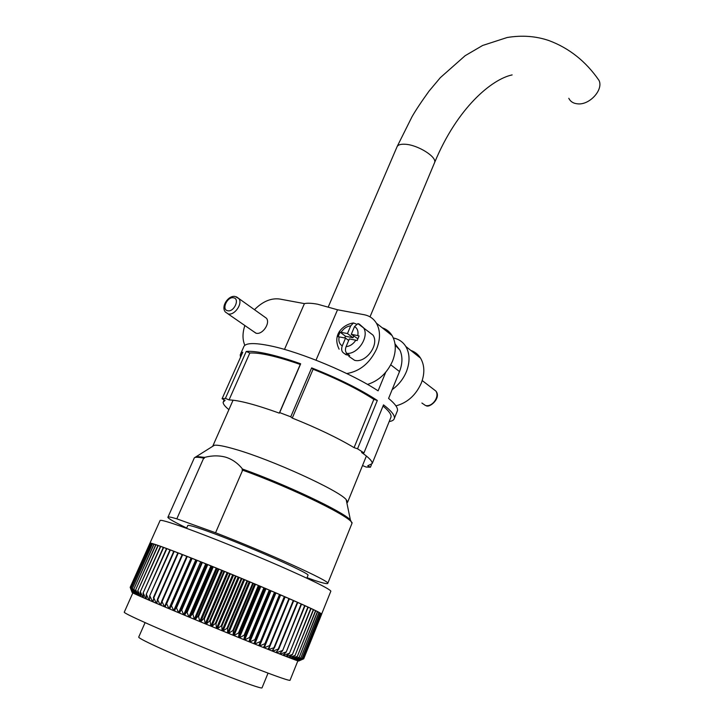 <?xml version="1.0" encoding="UTF-8"?>
<svg xmlns="http://www.w3.org/2000/svg" width="724" height="724" viewBox="0 0 724 724"><rect width="100%" height="100%" fill="white"/><g stroke="black" fill="none" stroke-linecap="round" stroke-linejoin="round"><path stroke-width="1.09" d="M392.155 389.639C398.58 385.005 403.34 378.996 406.426 371.611C410.083 361.955 409.875 353.574 405.811 346.47C402.96 341.954 398.906 339.158 393.666 338.072L393.349 338.008M410.752 350.389C414.906 351.801 418.182 354.389 420.563 358.154C424.635 365.204 424.898 373.484 421.332 383.014C415.911 395.15 407.44 402.77 395.928 405.874M236.431 296.813L266.504 318.288C270.486 323.347 262.396 335.004 256.124 333.221L253.3 331.366M367.502 384.417C378.806 380.824 387.159 373.023 392.571 361.014C396.318 351.231 396.164 342.76 392.109 335.61L376.38 323.148C373.539 318.569 369.466 315.764 364.145 314.723L337.529 309.772L317.583 304.207C311.745 303.148 307.356 302.949 304.424 303.618L284.487 349.411M337.529 309.772L316.008 360.172M376.38 323.148C380.417 330.352 380.516 338.923 376.661 348.841C369.946 363.041 359.982 371.285 346.769 373.557M392.109 335.61C389.738 331.782 386.444 329.185 382.245 327.791M244.83 345.312C242.395 339.61 242.404 333.013 244.857 325.519M254.459 309.709C262.685 301.428 271.12 297.872 279.772 299.039L304.424 303.618M395.005 343.873L399.919 350.144C402.725 356.416 402.589 363.557 399.512 371.566L388.589 398.417C395.042 403.775 398.01 407.847 397.467 410.635L397.06 411.657M385.711 372.272L378.1 390.86C352.362 373.765 301.22 352.298 271.147 346.018C253.934 342.425 244.748 342.823 243.59 347.212L240.721 353.647M279.681 412.608L300.677 363.792C288.297 359.385 277.292 356.099 267.672 353.927C258.151 351.81 251.002 350.986 246.223 351.466L225.408 398.363L229.046 399.919C238.811 400.191 255.572 404.598 279.31 413.132L279.681 412.608L290.74 416.816L292.27 418.065C317.076 428.011 337.683 437.866 354.072 447.631L357.547 448.789L363.946 452.907L361.602 452.464C368.959 457.604 372.489 461.306 372.19 463.577L367.738 465.767L370.435 467.215L366.127 467.034L362.516 465.559M357.547 448.789L377.313 400.463C360.281 389.304 338.389 378.444 311.646 367.873L290.74 416.816M389.195 421.54C392.272 421.097 394.001 420.02 394.372 418.318C394.915 415.341 391.295 410.852 383.512 404.861L363.946 452.907M371.403 464.817L370.435 467.215M225.408 398.363L222.087 398.734L242.775 352.217L240.214 354.778L240.549 357.222M222.087 398.734L225.119 400.345L223.146 402.146C222.965 403.883 224.874 406.381 228.893 409.648M300.677 363.792L300.252 364.453C276.659 356.289 259.844 352.47 249.825 353.013L229.046 399.919M300.252 364.453L279.31 413.132M246.223 351.466L249.825 353.013M377.313 400.463L373.846 399.377C357.909 389.069 337.665 379.023 313.103 369.249L292.27 418.065M373.846 399.377L354.072 447.631M311.646 367.873L313.103 369.249M390.634 417.974L391.023 417.024C391.485 414.517 388.824 410.861 383.023 406.046M346.552 353.113L345.891 354.669L349.692 355.484L346.896 353.43C345.312 351.873 345.031 349.62 346.072 346.678C349.927 346.271 353.185 344.117 355.837 340.217L357.14 340.552L359.068 335.945L357.765 335.61C358.543 331.348 357.466 328.334 354.534 326.578L351.276 334.316L357.765 335.61M348.823 356.317L354.624 360.326C365.837 363.511 379.648 344.561 373.014 335.14L367.901 331.167M359.484 324.271L363.511 327.764C369.584 336.479 358.081 354.308 346.896 353.43M355.837 340.217L349.348 338.895L346.072 346.678M356.416 324.108L353.475 322.967L350.733 325.836L347.475 333.556L340.045 332.135L338.117 336.678L345.538 338.117L342.262 345.882C341.23 348.814 341.511 351.059 343.104 352.615L345.891 354.669M348.678 340.479L345.538 338.117M344.742 337.954L345.475 336.226L340.045 332.135M345.475 336.226L353.013 337.746L347.475 333.556M353.683 336.144L353.013 337.746M354.534 326.578L357.937 323.619L359.24 324.081M357.855 338.732L351.276 334.316M596.712 77.215L598.992 80.373C603.653 89.532 589.87 104.971 578.024 103.876C573.562 103.577 570.485 101.713 568.811 98.292M290.062 680.216L289.998 680.379C287.22 680.37 269.925 674.089 238.087 661.528C207.752 649.491 170.81 634.061 148.148 623.988C131.225 616.432 123.279 612.468 124.311 612.088L132.845 592.92M262.124 687.619L262.043 687.8C262.64 690.479 191.941 662.958 156.755 646.668C143.94 640.758 137.949 637.536 138.764 636.984L145.09 622.622M346.896 503.035L347.656 502.121L346.181 499.605C338.723 490.32 271.563 459.649 235.436 449.333C224.648 446.174 217.625 444.817 214.358 445.269L212.639 446.355M307.944 575.462L308.026 575.245C310.379 573.435 242.73 543.706 207.055 531.045C194.068 526.402 187.625 524.61 187.724 525.66L186.548 528.339M215.562 532.755L176.81 518.837L203.688 458.129L204.24 458.301L204.657 457.369C212.15 455.432 219.227 455.396 225.897 457.242C232.44 459.378 237.979 463.306 242.495 469.034L242.078 469.994L242.658 470.175L215.562 532.755C266.622 552.43 329.873 581.101 327.809 583.273C327.845 584.259 323.366 583.282 314.379 580.349L307.048 577.661M352.063 522.502L351.846 523.054L350.398 519.932C342.832 511.569 286.804 484.917 242.495 469.034M330.759 591.39L330.868 591.128C329.058 588.576 311.999 580.186 279.681 565.969C248.812 552.503 210.494 537.036 186.466 528.312C168.538 521.85 159.714 519.316 160.004 520.701L130.175 587.345L132.085 592.44M157.425 599.318L160.221 604.956L156.855 603.526L157.425 599.318L177.878 552.774L174.222 551.371L153.796 597.78L156.212 603.255L153.072 601.906L153.796 597.78M161.751 601.146L164.484 606.766L160.909 605.246L161.751 601.146L182.213 554.448L178.321 552.946L157.868 599.508M166.33 603.065L168.982 608.667L165.208 607.074L166.33 603.065L186.792 556.24L182.683 554.638L162.221 601.345M171.145 605.092L173.697 610.649L169.742 608.984L191.607 558.132L187.299 556.439L166.828 603.282M196.629 560.123L176.176 607.192L178.602 612.703L174.493 610.984L196.629 560.123L192.132 558.34L171.669 605.309M201.833 562.195L181.398 609.373L183.688 614.83L179.425 613.056L201.833 562.195L197.172 560.34L176.719 607.418M207.2 564.349L186.792 611.617L188.91 617.011L184.539 615.192L206.548 564.213L207.2 564.349L202.394 562.421L181.959 609.608M212.702 566.566L192.322 613.916L192.919 614.169L194.267 619.246L189.788 617.382L211.77 566.313L212.702 566.566L207.779 564.575L187.371 611.861M218.313 568.847L197.978 616.26L198.584 616.513L199.724 621.509L195.163 619.617L217.11 568.476L218.313 568.847L213.29 566.801L192.919 614.169M224.015 571.164L203.725 618.64L204.331 618.893L205.254 623.798L200.629 621.88L222.53 570.684L224.015 571.164L218.919 569.091L198.584 616.513M229.761 573.526L209.526 621.038L210.141 621.292L210.829 626.097L206.168 624.179L228.024 572.928L229.761 573.526L224.621 571.417L204.331 618.893M235.544 575.906L215.363 623.445L215.987 623.699L216.431 628.405L211.752 626.477L233.544 575.2L235.544 575.906L230.377 573.77L210.141 621.292M241.327 578.295L221.209 625.853L221.834 626.106L222.024 630.704L217.354 628.785L239.083 577.49L241.327 578.295L236.16 576.159L215.987 623.699M247.083 580.693L227.037 628.242L227.653 628.495L227.58 632.984L222.947 631.075L244.594 579.779L247.083 580.693L241.943 578.548L221.834 626.106M252.776 583.073L232.811 630.613L233.427 630.866L233.083 635.229L228.494 633.355L250.07 582.06L252.776 583.073L247.689 580.947L227.653 628.495M258.396 585.435L238.513 632.948L239.11 633.192L238.504 637.437L233.988 635.6L255.482 584.331L258.396 585.435L253.382 583.327L233.427 630.866M263.907 587.761L244.106 635.229L244.694 635.464L243.807 639.591L239.382 637.799L260.794 586.567L263.907 587.761L258.984 585.68L239.11 633.192M269.274 590.042L249.563 637.455L250.142 637.681L248.975 641.69L244.667 639.944L265.979 588.775L269.274 590.042L264.477 588.006L244.694 635.464M274.487 592.268L254.875 639.609L255.427 639.835L253.988 643.717L249.807 642.025L271.029 590.92L274.487 592.268L269.835 590.277L250.142 637.681M279.518 594.431L258.812 645.663L254.794 644.043L275.916 593.019L279.518 594.431L275.029 592.504L255.427 639.835M284.342 596.513L264.921 643.681L265.427 643.88L263.436 647.518L259.59 645.971L280.613 595.047L284.342 596.513L280.043 594.657L260.531 641.907M288.939 598.522L269.618 645.573L270.097 645.772L267.835 649.274L264.179 647.817L285.102 596.992L288.939 598.522L284.84 596.73L265.427 643.88M289.365 598.857L293.292 600.431L289.41 598.73L268.541 649.555L274.523 647.546L271.998 650.939L267.835 649.274M293.292 600.431L274.07 647.365M293.682 600.748L297.374 602.232L293.736 600.621L274.523 647.546M297.374 602.232L278.26 649.039L278.686 649.211L275.898 652.487L272.658 651.202L278.26 649.039M297.745 602.54L301.184 603.934L297.79 602.422L278.686 649.211M301.184 603.934L282.568 650.758L279.527 653.917L276.523 652.731L282.17 650.605M301.519 604.232L304.695 605.517L301.573 604.106L282.568 650.758M304.695 605.517L286.143 652.179L282.876 655.229L280.107 654.143L285.781 652.034M305.003 605.798L307.899 606.984L305.048 605.68L286.143 652.179M307.899 606.984L289.419 653.473L285.917 656.406L283.392 655.428L289.084 653.347M308.171 607.246L310.786 608.323L308.216 607.128L289.419 653.473M310.786 608.323L292.369 654.632L288.65 657.464L286.387 656.596L292.071 654.523M311.021 608.576L313.338 609.527L311.067 608.459L292.369 654.632M313.338 609.527L294.994 655.654L291.066 658.388L289.075 657.627L294.731 655.555M313.546 609.762L315.564 610.604L313.592 609.653L294.994 655.654M315.564 610.604L297.274 656.541L293.157 659.175L291.437 658.523L297.048 656.451M315.727 610.83L317.447 611.536L315.782 610.712L297.274 656.541M317.447 611.536L299.22 657.274L294.921 659.817L293.473 659.293L299.03 657.202M317.574 611.744L318.985 612.332L317.628 611.626L299.22 657.274M318.985 612.332L300.813 657.872L296.351 660.333L295.184 659.917L300.659 657.817M319.076 612.531L320.18 612.993L319.13 612.414L300.813 657.872M320.18 612.993L302.062 658.324L297.446 660.704L296.55 660.406L301.944 658.279M320.234 613.174L321.022 613.509L320.279 613.056L302.062 658.324M321.022 613.509L302.958 658.632L297.591 660.75L302.876 658.605M321.04 613.671L321.519 613.88L321.094 613.554L302.958 658.632M321.519 613.88L303.51 658.786L298.297 660.967L303.465 658.777M321.51 614.033L303.51 658.786M321.682 614.106L303.709 658.813L321.682 614.124M298.632 661.03L303.709 658.813M263.436 647.518L264.179 647.817L269.618 645.573M258.812 645.663L259.59 645.971L264.921 643.681M275.916 593.019L275.12 592.675L253.988 643.717L254.794 644.043L259.997 641.69M271.029 590.92L270.215 590.576L248.975 641.69L249.807 642.025L254.875 639.609M265.979 588.775L265.138 588.413L243.807 639.591L244.667 639.944L249.563 637.455M260.794 586.567L259.925 586.205L238.504 637.437L239.382 637.799L244.106 635.229M255.482 584.331L254.595 583.96L233.083 635.229L233.988 635.6L238.513 632.948M250.07 582.06L249.174 581.689L227.58 632.984L228.494 633.355L232.811 630.613M244.594 579.779L243.689 579.399L222.024 630.704L222.947 631.075L227.037 628.242M239.083 577.49L238.169 577.109L216.431 628.405L217.354 628.785L221.209 625.853M233.544 575.2L232.63 574.82L210.829 626.097L211.752 626.477L215.363 623.445M228.024 572.928L227.11 572.557L205.254 623.798L206.168 624.179L209.526 621.038M222.53 570.684L221.635 570.322L199.724 621.509L200.629 621.88L203.725 618.64M217.11 568.476L216.223 568.114L194.267 619.246L195.163 619.617L197.978 616.26M211.77 566.313L210.901 565.969L188.91 617.011L189.788 617.382L192.322 613.916M206.548 564.213L205.707 563.878L183.688 614.83L184.539 615.192L186.792 611.617M201.471 562.177L200.648 561.851L178.602 612.703L179.425 613.056L181.398 609.373M196.548 560.222L195.752 559.905L173.697 610.649L174.493 610.984L176.176 607.192M150.004 596.169L152.474 601.653L149.569 600.404L149.615 596.006L170.412 549.923L173.751 551.335M146.51 594.685L149.026 600.169L146.366 599.019L146.157 594.531L166.882 548.602L169.968 549.896M143.343 593.318L145.868 598.802L143.47 597.753L143.026 593.182L163.669 547.425L166.475 548.593M140.492 592.087L143.017 597.553L140.881 596.621L140.212 591.97L160.782 546.376L163.298 547.416M137.985 591.001L140.483 596.44L138.619 595.617L137.741 590.893L158.221 545.471L160.438 546.385M135.813 590.042L138.284 595.463L136.691 594.748L135.605 589.951L155.995 544.701L157.913 545.498M133.994 589.236L136.411 594.612L135.098 594.006L133.822 589.155L154.103 544.086L155.723 544.747M132.528 588.567L134.863 593.906L133.84 593.418L132.392 588.503L152.565 543.615L153.877 544.14M131.415 588.042L133.668 593.327L132.917 592.956L131.315 587.997L151.379 543.281L152.375 543.688M130.646 587.662L132.8 592.893L130.592 587.635L150.538 543.1L151.216 543.38M130.592 587.635L150.013 543.072M131.315 587.997L151.271 543.262L150.538 543.1M132.392 588.503L152.429 543.57L151.379 543.281M133.822 589.155L153.931 544.032L152.565 543.615M135.605 589.951L155.778 544.629L154.103 544.086M137.741 590.893L157.968 545.38L155.995 544.701M140.212 591.97L160.493 546.267L158.221 545.471M143.026 593.182L163.352 547.299L160.782 546.376M146.157 594.531L166.529 548.475L163.669 547.425M149.615 596.006L170.022 549.778L166.882 548.602M153.379 597.608L173.805 551.217L170.412 549.923M176.81 518.837C170.611 516.981 167.633 516.493 167.868 517.352C168.574 518.746 174.846 522.303 186.692 528.013M203.688 458.129C197.326 456.871 194.123 456.98 194.077 458.455L168.013 517.036M351.701 524.058L351.918 523.515C354.959 518.864 293.473 488.447 242.658 470.175M204.657 457.369L196.494 456.491L194.711 457.604M293.645 658.867L293.157 659.175M291.654 657.98L291.066 658.388M289.347 656.93L288.65 657.464M286.74 655.718L285.917 656.406M283.844 654.324L283.392 655.428L282.876 655.229M280.677 652.722L280.107 654.143L279.527 653.917M277.283 650.867L276.523 652.731L275.898 652.487M273.708 648.65L272.658 651.202L271.998 650.939M169.742 608.984L168.982 608.667L191.046 558.05L191.552 558.249M165.208 607.074L164.484 606.766L186.738 556.367M160.909 605.246L160.221 604.956L161.624 601.771M156.855 603.526L156.212 603.255L157.198 601.029M153.072 601.906L152.474 601.653L153.207 599.997M149.569 600.404L149.026 600.169L149.587 598.893M146.366 599.019L145.868 598.802L146.311 597.798M143.47 597.753L143.37 596.766M140.881 596.621L140.764 595.816M138.619 595.617L138.501 594.965M136.691 594.748L136.574 594.232M174.222 551.371L177.823 552.901M178.321 552.946L182.158 554.575M182.683 554.638L186.548 556.285M187.299 556.439L191.046 558.05M192.132 558.34L195.752 559.905M197.172 560.34L200.648 561.851M202.394 562.421L205.707 563.878M207.779 564.575L210.901 565.969M213.29 566.801L216.223 568.114M218.919 569.091L221.635 570.322M224.621 571.417L227.11 572.557M230.377 573.77L232.63 574.82M236.16 576.159L238.169 577.109M241.943 578.548L243.689 579.399M247.689 580.947L249.174 581.689M253.382 583.327L254.595 583.96M258.984 585.68L259.925 586.205M264.477 588.006L265.138 588.413M280.613 595.047L279.989 594.775M399.512 371.566L390.77 364.824M421.902 403.024L425.441 405.476C432.147 407.485 439.948 396.643 435.839 391.032L432.726 388.634M350.733 325.836C346.905 326.28 343.683 328.424 341.067 332.271M339.14 336.823C338.334 341.049 339.375 344.063 342.262 345.882M228.223 313.935L225.408 312.071C220.621 306.732 228.286 295.111 235.11 296.478L238.929 298.632C242.875 303.718 234.54 315.673 228.223 313.935M233.562 297.808C227.291 296.27 221.164 309.745 227.716 310.741C234.024 312.343 240.16 298.713 233.562 297.808M328.325 306.804L396.924 147.053C397.72 144.9 400.49 143.967 405.241 144.257C417.839 144.845 437.169 156.999 434.599 162.583L434.382 163.099M405.811 346.47L420.563 358.154M394.372 418.318L397.467 410.635M224.168 399.838L223.535 401.277M391.023 417.024L372.19 463.577M395.159 345.131L399.929 350.144M422.219 380.562L435.839 391.032C441.749 397.91 429.441 408.427 426.038 405.648M357.937 323.61L373.014 335.14M353.475 322.967C344.045 324.234 331.574 333.891 339.113 349.185M228.024 313.89L255.925 333.176M598.992 80.373C585.897 61.395 569.2 48.128 548.901 40.562C535.905 36.1 521.986 35.078 507.153 37.512L482.636 45.467L465.152 55.694L440.364 77.622L428.97 91.206C421.078 102.193 415.422 110.727 411.992 116.79L397.159 146.52M370.009 316.85L434.599 162.583C457.197 107.885 491.75 79.188 512.149 74.907M297.872 660.84L289.998 680.379M268.043 673.13L262.043 687.8M366.389 456.02L347.656 502.121M308.026 575.245L306.831 578.168M346.181 499.605L350.398 519.932M330.868 591.128L321.655 614.033M351.918 523.515L327.809 583.273M214.358 445.269L196.494 456.491M233.074 400.191L212.684 446.319"/></g></svg>
